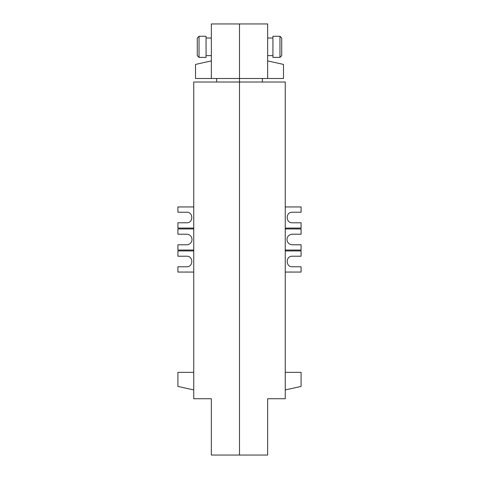 <?xml version="1.0" encoding="UTF-8"?>
<svg xmlns="http://www.w3.org/2000/svg" width="479" height="479" viewBox="0 0 479 479"><rect width="100%" height="100%" fill="white"/><g stroke="black" fill="none" stroke-linecap="round" stroke-linejoin="round"><path stroke-width="0.72" d="M279.97 36.266L279.97 57.384L281.73 55.624L281.73 38.027L279.97 36.266L272.934 36.266L272.934 57.384L279.97 57.384M267.653 78.496L239.5 78.496L239.5 23.95L267.653 23.95L267.653 78.496L283.49 78.496L283.49 64.42L267.653 60.905M239.5 82.017L239.5 78.496L211.347 78.496L211.347 23.95L239.5 23.95L239.5 82.017L285.25 82.017L285.25 398.744L267.653 398.744L267.653 455.05L239.5 455.05L239.5 82.017L239.5 455.05L211.347 455.05L211.347 398.744L193.75 398.744L193.75 82.017L239.5 82.017M262.372 78.496L262.372 82.017M285.25 206.946L301.087 206.946L301.087 212.227L292.286 212.227C285.508 211.969 285.508 223.04 292.286 222.783L301.087 222.783L301.087 228.064L285.25 228.064M285.25 250.936L301.087 250.936L301.087 256.217L292.286 256.217C285.508 255.96 285.508 267.031 292.286 266.773L301.087 266.773L301.087 272.054L285.25 272.054M285.25 372.351L301.087 372.351L301.087 386.427L285.25 389.942M285.25 250.056L301.087 250.056L301.087 244.781L292.286 244.781A5.281 5.281 0 0 1 287.011 239.5A5.281 5.281 0 0 1 292.286 234.219L301.087 234.219L301.087 228.944L285.25 228.944M199.03 46.828L199.03 57.384L206.066 57.384L206.066 36.266L199.03 36.266L199.03 46.828M199.03 57.384L197.27 55.624L197.27 38.027L199.03 36.266M193.75 250.056L177.913 250.056L177.913 244.781L186.714 244.781A5.281 5.281 0 0 0 191.989 239.5A5.281 5.281 0 0 0 186.714 234.219L177.913 234.219L177.913 228.944L193.75 228.944M193.75 372.351L177.913 372.351L177.913 386.427L193.75 389.942M193.75 206.946L177.913 206.946L177.913 212.227L186.714 212.227C193.492 211.969 193.492 223.04 186.714 222.783L177.913 222.783L177.913 228.064L193.75 228.064M193.75 250.936L177.913 250.936L177.913 256.217L186.714 256.217C193.492 255.96 193.492 267.031 186.714 266.773L177.913 266.773L177.913 272.054L193.75 272.054M216.628 78.496L216.628 82.017M211.347 78.496L195.51 78.496L195.51 64.42L211.347 60.905M267.653 38.027L272.934 38.027M267.653 55.624L272.934 55.624M206.066 55.624L211.347 55.624L206.066 55.624M211.347 38.027L206.066 38.027"/></g></svg>
